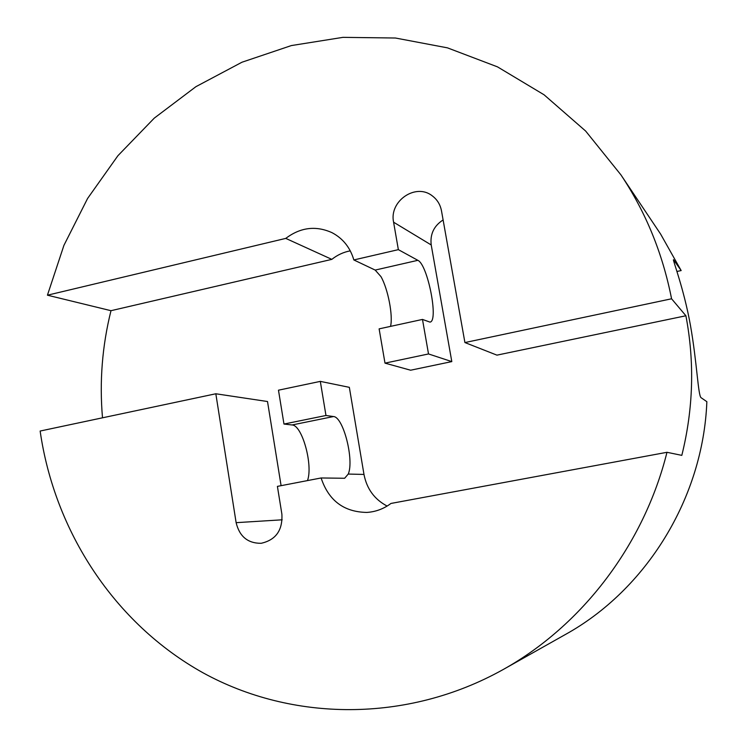 <?xml version="1.0" encoding="UTF-8"?>
<svg xmlns="http://www.w3.org/2000/svg" width="747" height="747" viewBox="0 0 747 747"><rect width="100%" height="100%" fill="white"/><g stroke="black" fill="none" stroke-linecap="round" stroke-linejoin="round"><path stroke-width="1.12" d="M320.314 381.381L325.972 415.491L283.972 424.053L278.472 390.186L320.314 381.381L349.344 387.338L363.985 474.438C366.777 488.855 374.49 499.398 387.123 506.064M325.972 415.491L333.489 416.546C343.293 416.742 354.358 460.161 348.242 474.056L344.638 478.267L321.107 477.968C328.615 500.565 343.863 512.05 366.842 512.423C375.666 511.854 383.706 508.866 390.97 503.441L666.978 452.299L681.815 455.362C693.365 408.805 694.729 362.276 685.905 315.766L496.932 355.142L464.914 342.556L671.572 298.781L685.905 315.766M283.972 424.053L292.058 424.968C302.171 425.006 313.245 465.269 307.475 480.592M281.096 485.671L267.51 401.522L215.827 393.772L236.127 522.667C239.47 536.486 247.799 543.368 261.123 543.302C275.839 539.997 282.758 530.267 281.88 514.113L277.408 486.381L321.107 477.968M422.485 319.427L428.517 353.947L451.804 361.604L410.617 370.213L384.994 363.135L379.121 328.867L422.485 319.427L429.936 322.097C438.928 321.64 427.732 264.494 417.844 260.32L398.356 249.647L353.845 259.947C350.212 247.565 342.966 238.489 332.107 232.719C315.953 225.407 300.509 227.303 285.765 238.396L331.827 259.368C337.355 254.96 343.499 252.122 350.278 250.843M428.517 353.947L384.994 363.135M390.541 326.374C393.202 315.813 388.01 288.921 380.97 276.633L375.171 270.078L353.845 259.947M398.356 249.647L393.594 222.204L431.215 244.96L451.804 361.604M676.941 271.478L681.161 270.563L660.581 234.026L620.888 174.817C645.735 212.008 662.626 253.336 671.572 298.781M215.827 393.772L40.142 431.038C54.531 531.276 114.263 623.371 203.025 672.804C291.834 721.639 407.012 723.227 503.133 669.555L565.246 634.577C646.398 589.766 703.17 497.829 706.858 401.681L701.106 397.721C698.1 395.854 697.016 362.5 690.443 325.337C683.794 288.295 672.431 259.321 673.495 259.704L681.161 270.563M393.594 222.204C388.907 201.139 415.827 182.641 432.28 195.863C437.219 199.58 440.291 204.585 441.496 210.869L464.914 342.556M431.215 244.96C429.955 234.203 433.914 225.865 443.111 219.945M285.765 238.396L47.434 295.196L63.943 245.315L87.595 198.459L117.914 155.712L154.274 118.129L195.929 86.671L241.963 62.225L291.367 45.567L342.966 37.35L395.462 38.022L447.462 47.855L497.493 66.866L544.059 94.785L585.657 131.061L620.888 174.817M503.133 669.555C582.025 625.566 643.933 544.74 666.978 452.299M47.434 295.196L110.986 310.696L331.827 259.368M102.507 417.806C99.37 381.661 102.199 345.954 110.986 310.696M348.242 474.056L363.985 474.438M333.489 416.546L292.058 424.968M375.171 270.078L417.844 260.32M236.127 522.667L282.179 519.809M674.27 260.554L673.561 260.712"/></g></svg>
